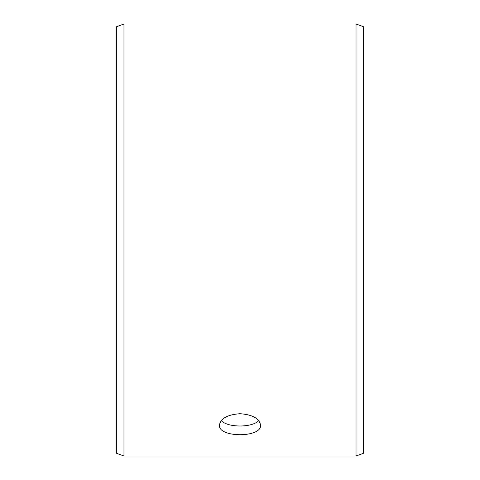 <?xml version="1.0" encoding="UTF-8"?>
<svg xmlns="http://www.w3.org/2000/svg" width="480" height="480" viewBox="0 0 480 480"><rect width="100%" height="100%" fill="white"/><g stroke="black" fill="none" stroke-linecap="round" stroke-linejoin="round"><path stroke-width="0.72" d="M116.574 453.306L116.574 26.694L123.978 24L123.978 456L116.574 453.306M356.022 24L356.022 456L363.426 453.306L363.426 26.694L356.022 24L123.978 24M221.298 420.588C227.532 427.806 252.48 427.794 258.702 420.588M240 413.712C252.498 414.624 259.356 418.434 260.574 425.148C261.84 437.91 218.154 437.898 219.426 425.148C220.632 418.44 227.49 414.624 240 413.712M356.022 456L123.978 456"/></g></svg>
